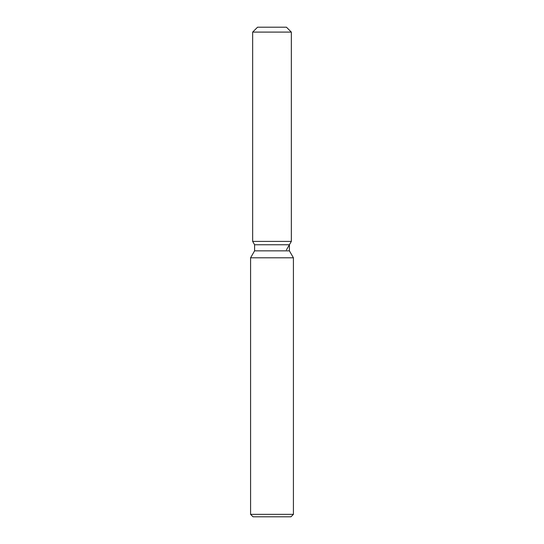 <?xml version="1.0" encoding="UTF-8"?>
<svg xmlns="http://www.w3.org/2000/svg" width="544" height="544" viewBox="0 0 544 544"><rect width="100%" height="100%" fill="white"/><g stroke="black" fill="none" stroke-linecap="round" stroke-linejoin="round"><path stroke-width="0.82" d="M286.443 27.2L257.557 27.2L286.443 27.2L291.339 32.096L291.339 241.4L272 241.4L291.339 241.4L289.408 244.752L289.408 250.845L293.42 257.802L293.42 514.352L250.58 514.352L253.028 516.8L290.972 516.8L293.42 514.352M289.408 250.845L254.592 250.845L254.592 244.752L289.408 244.752M254.592 250.845L250.58 257.802L293.42 257.802M252.661 241.4L272 241.4L252.661 241.4L254.592 244.752L252.661 241.4L252.661 32.096L291.339 32.096M250.58 257.802L250.58 514.352M286.443 249.88L291.339 241.4M257.557 27.2L252.661 32.096"/></g></svg>
